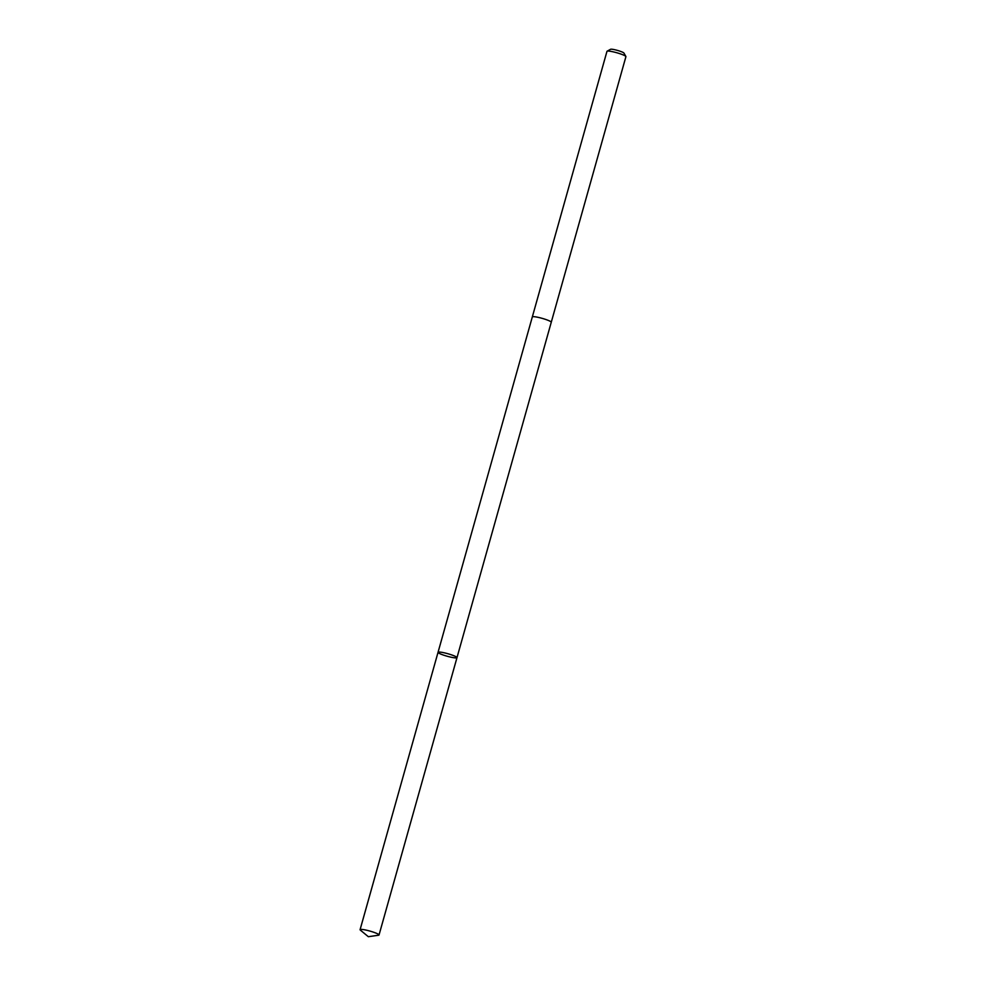<?xml version="1.0" encoding="UTF-8"?>
<svg xmlns="http://www.w3.org/2000/svg" width="986" height="986" viewBox="0 0 986 986"><rect width="100%" height="100%" fill="white"/><g stroke="black" fill="none" stroke-linecap="round" stroke-linejoin="round"><path stroke-width="1.48" d="M532.304 316.987A9.835 1.306 15.7 0 1 532.317 316.937A9.835 1.306 15.7 0 1 537.727 317.258A9.835 1.306 15.7 0 1 547.513 320.105A9.835 1.306 15.7 0 1 551.26 322.262L456.986 657.637A9.835 1.306 -164.3 0 0 447.866 653.73A9.835 1.306 -164.3 0 0 438.043 652.313A9.835 1.306 -164.3 0 0 441.79 654.482A9.835 1.306 -164.3 0 0 451.576 657.317A9.835 1.306 -164.3 0 0 456.986 657.637A9.835 1.306 -164.3 0 0 447.866 653.73A9.835 1.306 -164.3 0 0 438.043 652.313L360.087 929.662A9.835 1.306 15.7 0 1 365.498 929.983A9.835 1.306 15.7 0 1 375.284 932.83A9.835 1.306 15.7 0 1 379.031 934.987A9.835 1.306 15.7 0 1 378.538 935.233L368.333 936.7L360.383 930.131A9.835 1.306 15.7 0 1 360.087 929.662M438.043 652.313L532.317 316.937A9.835 1.306 15.7 0 1 537.727 317.258A9.835 1.306 15.7 0 1 547.513 320.105A9.835 1.306 15.7 0 1 551.26 322.262A9.835 1.306 15.7 0 1 551.248 322.299M532.317 316.937L606.969 51.346A9.835 1.306 15.7 0 1 607.105 51.198A9.835 1.306 15.7 0 1 622.166 54.513A9.835 1.306 15.7 0 1 625.876 56.473A9.835 1.306 15.7 0 1 625.913 56.67L551.26 322.262M607.105 51.198L610.556 49.3A7.001 0.924 15.7 0 1 621.279 51.654A7.001 0.924 15.7 0 1 623.916 53.059L625.876 56.473M456.986 657.637L379.031 934.987"/></g></svg>
